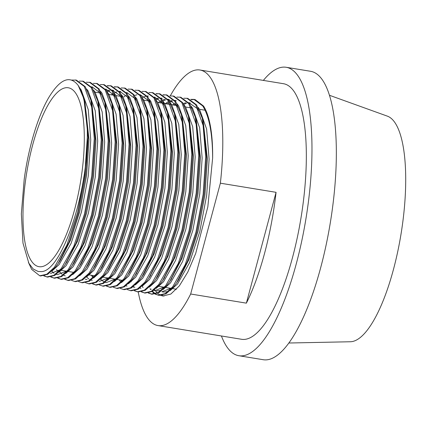 <?xml version="1.0" encoding="UTF-8"?>
<svg xmlns="http://www.w3.org/2000/svg" width="427" height="427" viewBox="0 0 427 427"><rect width="100%" height="100%" fill="white"/><g stroke="black" fill="none" stroke-linecap="round" stroke-linejoin="round"><path stroke-width="0.64" d="M76.027 93.673A90.647 27.301 -80.7 0 0 68.32 87.775A90.647 27.301 -80.7 0 0 29.372 158.652A90.647 27.301 -80.7 0 0 31.251 260.774A90.647 27.301 -80.7 0 0 38.964 266.672A90.647 27.301 -80.7 0 0 77.911 195.796A90.647 27.301 -80.7 0 0 76.027 93.673M190.741 99.363L193.869 99.379L202.681 105.912C209.182 116.075 212.502 133.427 212.641 157.963A99.523 29.975 -80.7 0 0 203.551 106.056L195.091 99.576M183.775 98.221L187.773 98.375L196.591 104.914L202.318 118.359L206.551 156.96L204.005 194.472L196.783 232.341L187.49 261.351L176.538 282.909L173.527 286.981L166.098 293.755L159.02 295.372L155.198 294.166M158.588 295.292L155.663 294.064M155.257 293.792L152.546 291.241M151.179 289.378L150.912 288.951M186.903 98.237L195.721 104.77L203.097 125.373L205.681 156.816L203.135 194.328L195.913 232.197L185.19 264.681L172.657 286.837L165.228 293.611L158.15 295.228M154.793 293.92L152.055 291.54M150.491 289.506L150.042 288.812M176.815 97.078L180.813 97.233L189.625 103.766L195.352 117.217L199.585 155.818L197.039 193.324L189.823 231.199L180.53 260.208L169.572 281.767L166.567 285.839L159.138 292.607L152.06 294.23L148.233 293.023M151.628 294.144L148.697 292.922M179.943 97.089L188.755 103.628L196.137 124.23L198.715 155.674L196.169 193.185L188.953 231.055L178.23 263.539L165.692 285.695L158.268 292.468L151.19 294.086M169.85 95.931L173.848 96.091L182.665 102.624L188.392 116.075L192.625 154.675L190.079 192.182L182.857 230.057L173.565 259.066L162.612 280.624L159.602 284.697L152.172 291.465L145.095 293.087L141.273 291.881M144.662 293.002L141.737 291.78M172.978 95.947L181.795 102.485L189.172 123.088L191.755 154.531L189.209 192.043L181.987 229.913L171.264 262.397L158.732 284.553L151.302 291.326L144.225 292.943M162.89 94.789L166.888 94.949L175.7 101.482L181.427 114.932L185.66 153.533L183.114 191.04L175.897 228.915L166.605 257.924L155.647 279.482L152.636 283.555L145.212 290.323L138.135 291.945L134.308 290.739M137.702 291.86L134.772 290.638M166.018 94.805L174.83 101.343L182.212 121.946L184.79 153.389L182.244 190.901L175.027 228.771L164.299 261.255L151.766 283.411L144.342 290.184L137.264 291.801M155.924 93.646L159.922 93.807L168.74 100.34L174.467 113.79L178.7 152.391L176.154 189.898L168.932 227.772L159.639 256.782L148.687 278.34L145.676 282.407L138.247 289.18L131.169 290.803L127.347 289.597M159.052 93.662L167.87 100.201L175.246 120.804L177.829 152.247L175.283 189.753L168.062 227.628L157.339 260.112L144.806 282.268L137.377 289.042L130.299 290.659M148.964 92.504L152.962 92.664L161.774 99.197L167.501 112.648L171.734 151.249L169.188 188.755L161.972 226.63L152.679 255.64L141.721 277.198L138.711 281.265L131.286 288.038L124.209 289.661L120.382 288.455M152.087 92.52L160.904 99.053L168.286 119.661L170.864 151.105L168.318 188.611L161.102 226.486L150.373 258.965L137.841 281.126L130.416 287.894L123.339 289.517M141.999 91.362L145.997 91.522L154.814 98.055L160.541 111.506L164.774 150.107L162.228 187.613L155.006 225.488L145.714 254.497L134.761 276.055L131.751 280.123L124.321 286.896L117.244 288.519L113.422 287.307M145.127 91.378L153.944 97.911L161.321 118.519L163.899 149.962L161.358 187.469L154.136 225.344L143.413 257.823L130.881 279.984L123.451 286.752L116.374 288.374M135.039 90.22L139.031 90.38L147.849 96.913L153.576 110.363L157.809 148.964L155.263 186.471L148.046 224.346L138.754 253.355L127.796 274.913L124.785 278.98L117.361 285.754L110.283 287.376L106.456 286.165M109.851 287.291L106.921 286.063M138.161 90.236L146.979 96.769L154.36 117.377L156.939 148.82L154.393 186.327L147.176 224.202L136.448 256.68L123.915 278.836L116.491 285.61L109.413 287.232M128.073 89.078L132.071 89.238L140.889 95.771L146.616 109.221L150.848 147.822L148.302 185.329L141.081 223.198L131.788 252.213L120.836 273.771L117.825 277.838L110.396 284.612L103.318 286.234L99.496 285.022M131.201 89.094L140.019 95.627L147.395 116.235L149.973 147.678L147.427 185.185L140.211 223.059L129.488 255.538L116.955 277.694L109.525 284.467L102.448 286.09M121.113 87.935L125.106 88.095L133.923 94.629L139.65 108.079L143.883 146.68L141.337 184.186L134.121 222.056L124.828 251.071L113.87 272.629L110.86 276.696L103.435 283.469L96.358 285.087L92.531 283.88M95.926 285.006L92.995 283.779M124.236 87.951L133.053 94.484L140.435 115.093L143.013 146.536L140.467 184.042L133.251 221.917L122.522 254.396L109.99 276.552L102.565 283.325L95.488 284.948M114.148 86.793L118.146 86.953L126.963 93.486L132.69 106.937L136.918 145.538L134.372 183.044L127.155 220.914L117.863 249.928L106.905 271.487L103.9 275.554L96.47 282.327L89.392 283.944L85.571 282.738M117.276 86.809L126.088 93.342L133.47 113.945L136.048 145.393L133.502 182.9L126.285 220.775L115.562 253.254L103.03 275.41L95.6 282.183L88.522 283.806M107.188 85.651L111.18 85.811L119.998 92.344L125.725 105.789L129.957 144.39L127.411 181.902L120.195 219.772L110.897 248.786L99.945 270.344L96.934 274.412L89.51 281.185L82.432 282.802L78.605 281.596M110.31 85.667L119.128 92.2L126.504 112.803L129.087 144.251L126.541 181.758L119.325 219.633L108.597 252.111L96.064 274.267L88.64 281.041L81.562 282.663M100.222 84.509L104.22 84.663L113.032 91.202L118.759 104.647L122.992 143.248L120.446 180.76L113.23 218.629L103.937 247.644L92.979 269.202L89.974 273.269L82.544 280.043L75.467 281.66L71.645 280.454M103.35 84.525L112.162 91.058L119.544 111.66L122.122 143.109L119.576 180.616L112.36 218.485L101.637 250.969L89.104 273.125L81.674 279.898L74.597 281.521M93.262 83.366L97.255 83.521L106.072 90.06L111.799 103.505L116.032 142.106L113.486 179.618L106.27 217.487L96.972 246.502L86.019 268.06L83.009 272.127L75.584 278.9L68.507 280.518L64.68 279.311M68.069 280.438L65.144 279.21M96.385 83.382L105.202 89.916L112.579 110.518L115.162 141.967L112.616 179.473L105.4 217.343L94.671 249.827L82.139 271.983L74.714 278.756L67.637 280.374M86.297 82.224L90.294 82.379L99.107 88.917L104.834 102.363L109.066 140.963L106.52 178.475L99.304 216.345L90.012 245.354L79.054 266.912L76.049 270.985L68.619 277.758L61.541 279.375L57.72 278.169M61.109 279.295L58.179 278.068M89.424 82.24L98.237 88.773L105.618 109.376L108.196 140.819L105.65 178.331L98.434 216.201L87.711 248.685L75.179 270.841L67.749 277.614L60.671 279.231M79.337 81.082L83.329 81.237L92.147 87.77L97.874 101.22L102.106 139.821L99.56 177.328L92.344 215.203L83.046 244.212L72.094 265.77L69.083 269.843L61.659 276.616L54.581 278.233L50.754 277.027M54.144 278.153L51.219 276.926M82.459 81.093L91.277 87.631L98.653 108.234L101.236 139.677L98.69 177.189L91.474 215.059L80.746 247.543L68.213 269.699L60.783 276.472L53.711 278.089M71.651 80.068L76.369 80.095L85.181 86.628L90.908 100.078L95.141 138.679L92.595 176.186L85.379 214.06L76.086 243.07L65.128 264.628L62.123 268.7L54.693 275.468L47.616 277.091L43.794 275.885M47.183 277.006L44.253 275.783M75.499 79.95L84.311 86.489L91.693 107.092L94.271 138.535L91.725 176.047L84.509 213.916L73.786 246.4L61.253 268.556L53.823 275.33L46.746 276.947M193.869 99.379L194.739 99.518L203.551 106.056M143.077 287.67L142.207 286.165M172.775 104.914L174.296 103.425M165.815 103.772L167.336 102.283M163.301 95.013L166.45 94.89M156.335 93.871L159.484 93.743M92.915 277.096L92.141 275.399M124.038 96.918L125.554 95.424M114.559 87.012L117.708 86.889M107.599 85.87L110.748 85.747M87.311 137.393A99.523 29.975 -80.7 0 0 78.221 85.485C69.889 74.762 60.01 78.894 48.566 97.879C37.854 116.224 28.305 148.222 24.184 179.516L21.35 213.858L22.983 243.118L28.865 263.256L33.162 268.973L38.174 271.481L40.303 271.572C60.437 273.947 87.113 196.868 87.311 137.393L84.765 174.905L77.543 212.774L66.82 245.258L54.288 267.414L46.858 274.187L39.786 275.805L31.673 269.389L28.401 262.354M221.421 335.98A146.146 44.018 -80.7 0 0 226.433 346.206A146.146 44.018 -80.7 0 0 238.864 355.718L263.229 359.715A146.146 44.018 -80.7 0 0 326.025 245.44A146.146 44.018 -80.7 0 0 322.993 80.794A146.146 44.018 -80.7 0 0 310.562 71.282L286.191 67.285A146.146 44.018 -80.7 0 0 263.363 80.409M238.864 355.718A146.146 44.018 -80.7 0 0 301.654 241.442A146.146 44.018 -80.7 0 0 298.622 76.796A146.146 44.018 -80.7 0 0 286.191 67.285M288.817 343.014L350.353 341.755A114.489 34.486 -80.7 0 0 398.274 249.005A114.489 34.486 -80.7 0 0 395.247 123.109A114.489 34.486 -80.7 0 0 387.374 116.149L329.473 95.285M138.231 291.961A129.493 39.006 -80.7 0 0 146.989 317.149A129.493 39.006 -80.7 0 0 158.001 325.577L241.559 339.284A129.493 39.006 -80.7 0 0 297.197 238.031A129.493 39.006 -80.7 0 0 294.507 92.141A129.493 39.006 -80.7 0 0 283.496 83.713L199.943 70.007A129.493 39.006 -80.7 0 0 170.272 95.878M220.364 183.188L276.066 192.326A129.493 39.006 99.3 0 1 246.374 303.149L190.672 294.006L220.364 183.188A129.493 39.006 -80.7 0 0 210.954 78.429A129.493 39.006 -80.7 0 0 199.943 70.007M158.001 325.577A129.493 39.006 -80.7 0 0 190.672 294.006M194.488 99.502L191.381 99.715M154.574 289.8L157.237 293.018M157.632 293.381L160.509 295.287M160.936 295.468L162.858 296.002L170.827 294.059L179.335 285.893L187.805 272.052L195.694 253.473L207.832 206.865L212.641 157.963M78.221 85.485L83.948 98.936L88.181 137.537L85.635 175.043L78.419 212.918L69.121 241.928L58.168 263.486L55.158 267.558L47.728 274.326L40.656 275.949L39.786 275.805M164.021 296.114L162.164 295.308M83.948 98.936L84.93 102.496L89.003 139.496L86.574 175.497L79.668 211.851L70.749 239.728L60.234 260.427L58.168 263.486M90.908 100.078L91.89 103.638L95.963 140.638L93.54 176.639L86.628 212.993L77.709 240.871L66.174 263.037M60.287 269.704L50.439 273.493M97.874 101.22L98.856 104.78L102.928 141.78L100.5 177.781L93.593 214.135L84.674 242.013L74.159 262.712L72.094 265.77M67.247 270.846L57.405 274.636L56.337 274.385M54.048 273.296L51.72 271.278M91.821 86.692L100.297 92.963L101.429 94.789M104.834 102.363L105.816 105.923L109.888 142.922L107.465 178.924L100.553 215.277L91.634 243.155L81.125 263.854L79.054 266.912M57.912 271.508L56.556 269.56M112.28 105.341L112.781 107.065L116.854 144.07L114.425 180.071L107.519 216.42L98.6 244.297L88.085 264.996L86.019 268.06M105.747 88.976L114.222 95.248L115.354 97.073M118.759 104.647L119.747 108.207L123.814 145.212L121.391 181.213L114.479 217.562L105.565 245.44L95.05 266.144L92.979 269.202M106.665 90.978L109.12 90.204M112.205 90.049L121.183 96.39L122.314 98.215M125.725 105.789L126.707 109.349L130.779 146.354L128.351 182.356L121.444 218.704L112.525 246.582L102.01 267.286L99.945 270.344M119.672 91.261L128.148 97.532L129.28 99.358M132.69 106.937L133.672 110.492L137.74 147.496L135.316 183.498L128.404 219.846L119.491 247.724L108.976 268.428L106.905 271.487M92.216 280.352L91.148 280.101M90.433 279.845L89.675 279.488M88.864 279.007L86.537 276.99M126.638 92.403L135.108 98.674L136.24 100.5M139.65 108.079L140.632 111.634L144.705 148.639L142.276 184.64L135.37 220.989L126.451 248.866L114.916 271.038M109.024 277.699L99.181 281.494M92.728 277.224L91.373 275.271M146.616 109.221L147.598 112.776L151.665 149.781L149.242 185.782L142.33 222.131L133.416 250.008L121.876 272.18M115.989 278.842L106.142 282.637L105.074 282.386M104.359 282.13L100.462 279.274M134.521 95.547L136.971 94.773M140.056 94.618L149.034 100.964L150.171 102.784M153.576 110.363L154.558 113.924L158.63 150.923L156.202 186.925L149.295 223.273L140.376 251.151L129.867 271.855L127.796 274.913M160.541 111.506L161.523 115.066L165.591 152.065L163.167 188.067L156.255 224.421L147.342 252.298L135.802 274.465M154.489 96.972L162.959 103.249L164.096 105.069M167.501 112.648L168.484 116.208L172.556 153.208L170.127 189.209L163.221 225.563L154.302 253.441L143.792 274.139L141.721 277.198M127.032 286.063L125.965 285.812M120.579 281.793L119.224 279.845M155.407 98.973L157.862 98.205M160.947 98.05L161.449 98.114M174.467 113.79L175.449 117.35L179.516 154.35L177.093 190.351L170.181 226.705L161.267 254.583L149.728 276.749M133.998 287.206L132.925 286.955M158.31 102.539L161.011 100.772M162.372 100.115L164.822 99.347M167.907 99.192L176.89 105.533L178.022 107.353M181.427 114.932L182.409 118.492L186.482 155.492L184.053 191.493L177.146 227.847L168.227 255.725L157.718 276.424L155.647 279.482M140.958 288.348L139.891 288.097M165.27 103.681L167.976 101.914M169.332 101.258L171.787 100.489M174.873 100.334L175.374 100.404M188.392 116.075L189.374 119.635L193.442 156.634L191.018 192.636L184.106 228.989L175.193 256.867L163.653 279.034M195.352 117.217L196.335 120.777L200.407 157.776L197.984 193.778L191.072 230.132L182.153 258.009L170.619 280.176M164.731 286.843L154.884 290.632L153.816 290.381M183.258 103.547L185.713 102.774M188.798 102.619L197.776 108.96L198.907 110.785M202.798 120.195L203.3 121.919L207.373 158.919L204.944 194.92L198.032 231.274L189.118 259.152L178.603 279.85L176.538 282.909M171.691 287.985L161.849 291.78L163.589 292.063L168.051 291.598M40.303 271.572L38.222 271.492M79.673 87.882L81.146 89.819L88.25 109.6L90.743 139.784L88.314 175.785L81.408 212.134L71.128 243.31L59.118 264.58L51.822 271.188M86.638 89.024L88.111 90.962L95.21 110.742L97.703 140.926L95.28 176.927L88.368 213.276L78.093 244.457L66.084 265.722L58.782 272.33M93.598 90.166L95.072 92.109L102.176 111.885L104.668 142.068L102.24 178.07L95.333 214.418L85.058 245.6L73.044 266.864L65.747 273.472M100.564 91.314L102.037 93.251L109.136 113.027L111.628 143.21L109.205 179.212L102.293 215.566L92.018 246.742L80.009 268.007L72.707 274.614M65.246 275.874L63.666 275.255M61.952 274.145L59.657 271.796M107.524 92.456L108.997 94.394L116.101 114.169L118.594 144.353L116.165 180.354L109.259 216.708L98.984 247.884L86.969 269.149L79.673 275.757M65.886 271.946L65.262 270.99M114.489 93.598L115.963 95.536L123.061 115.311L125.554 145.495L123.131 181.496L116.219 217.85L105.944 249.026L93.935 270.291L86.633 276.899M107.188 91.848L109.931 90.716M112.392 90.294L113.571 90.3M121.449 94.741L122.923 96.678L130.027 116.454L132.519 146.637L130.091 182.639L123.184 218.992L112.909 250.169L100.895 271.439L93.598 278.041M111.308 94.826L113.022 93.636M114.148 92.99L116.891 91.864M119.352 91.437L120.537 91.442M128.415 95.883L129.888 97.82L136.987 117.596L139.48 147.779L137.056 183.781L130.144 220.135L119.87 251.311L107.86 272.581L100.558 279.183M135.38 97.025L136.853 98.963L143.952 118.743L146.445 148.922L144.016 184.923L137.11 221.277L126.835 252.453L114.82 273.723L107.524 280.325M142.34 98.167L143.814 100.105L150.912 119.886L153.405 150.064L150.982 186.065L144.07 222.419L133.795 253.595L121.786 274.865L114.484 281.468M149.306 99.31L150.779 101.247L157.878 121.028L160.371 151.206L157.942 187.207L151.035 223.561L140.761 254.738L128.746 276.007L121.449 282.61M141.999 97.559L146.488 96.07M147.203 96.006L148.388 96.016M156.266 100.452L157.739 102.389L164.838 122.17L167.336 152.354L164.907 188.355L157.995 224.703L147.721 255.88L135.711 277.15L128.41 283.758M163.231 101.594L164.705 103.531L171.803 123.312L174.296 153.496L171.873 189.497L164.961 225.846L154.686 257.022L142.671 278.292L135.375 284.9M121.588 281.089L120.964 280.128M155.924 99.843L158.668 98.717M161.128 98.29L162.313 98.301M170.192 102.736L171.665 104.674L178.764 124.454L181.261 154.638L178.833 190.639L171.921 226.988L161.646 258.164L149.637 279.434L142.335 286.042M134.873 287.302L133.293 286.682M160.05 102.827L161.764 101.637M162.89 100.985L165.633 99.859M168.094 99.432L169.279 99.443M177.157 103.878L178.63 105.816L185.729 125.597L188.222 155.78L185.798 191.782L178.886 228.13L168.612 259.306L156.602 280.576L149.301 287.184M167.01 103.969L168.724 102.779M169.85 102.128L172.593 101.002M175.054 100.575L176.239 100.585M184.117 105.021L185.59 106.958L192.689 126.739L195.187 156.922L192.758 192.924L185.852 229.272L175.572 260.454L163.562 281.719L156.261 288.326M173.976 105.111L175.689 103.921M191.082 106.163L192.556 108.106L199.655 127.881L202.147 158.065L199.724 194.066L192.812 230.415L182.537 261.596L170.528 282.861L163.226 289.469M161.091 290.456L156.624 290.92M183.775 104.412L186.519 103.286M188.98 102.859L190.164 102.87M198.043 107.31L199.516 109.248L206.615 129.023L209.113 159.207L206.684 195.208L199.777 231.557L189.497 262.738L177.488 284.003L170.186 290.611M276.066 192.326L246.374 303.149M205.109 110.219L199.558 109.312M192.598 108.164L192.054 108.079M190.858 107.882L185.633 107.022M176.933 105.597L171.163 104.652M169.967 104.455L164.203 103.505M163.007 103.313L157.782 102.453M150.822 101.311L150.277 101.22M149.076 101.028L143.312 100.078M136.896 99.027L136.352 98.936M122.971 96.742L122.426 96.651M121.556 96.507L116.005 95.6M114.265 95.312L108.501 94.367M100.34 93.027L94.575 92.083M88.154 91.026L87.61 90.94M81.189 89.883L80.644 89.798M176.506 289.244L172.198 288.535M171.328 288.396L165.238 287.392M164.368 287.248L158.273 286.25M131.19 281.809L130.422 281.681M122.49 280.379L116.496 279.397M115.525 279.237L110.305 278.377M108.565 278.094L102.571 277.112M94.634 275.81L89.414 274.951M73.748 272.378L67.754 271.396M66.783 271.236L61.563 270.382M65.128 264.628L67.199 261.57M111.799 103.505L112.781 107.065M113.87 272.629L115.941 269.57M120.836 273.771L122.901 270.713M134.761 276.055L136.827 272.997M148.687 278.34L150.752 275.282M162.612 280.624L164.678 277.566M169.572 281.767L171.643 278.708M202.318 118.359L203.3 121.919M85.256 279.21L86.996 279.493"/></g></svg>
